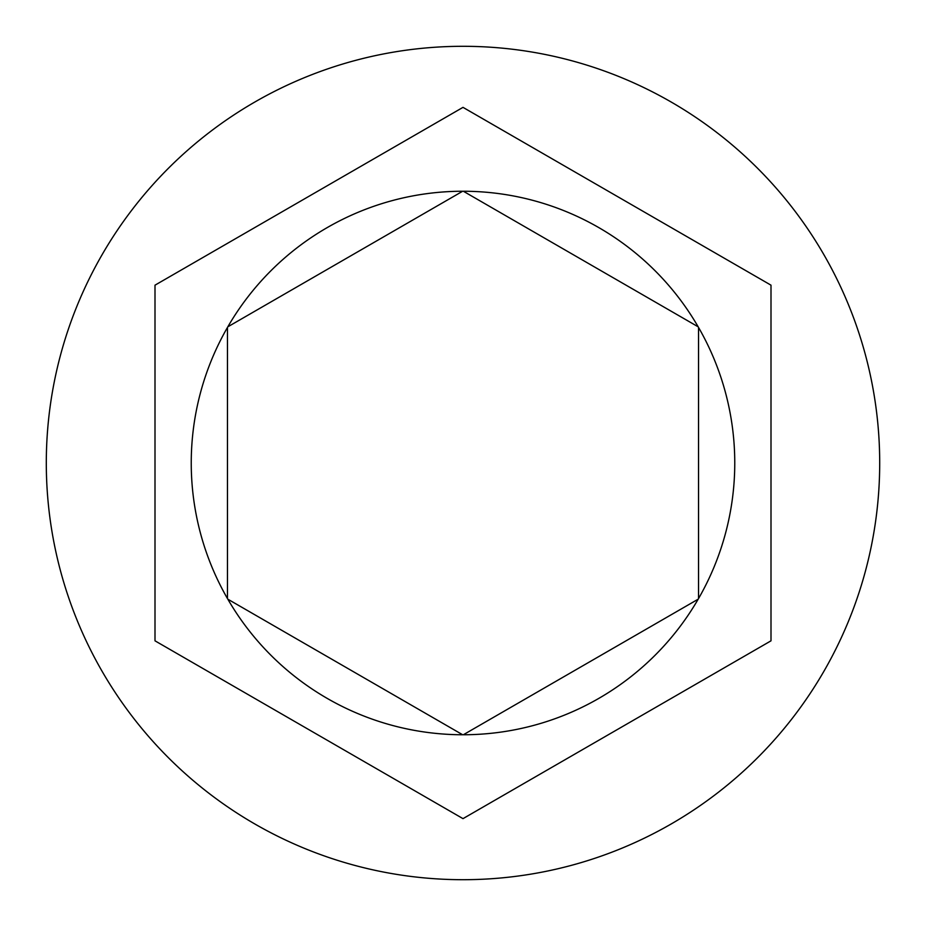 <?xml version="1.0" encoding="UTF-8"?>
<svg xmlns="http://www.w3.org/2000/svg" width="926" height="926" viewBox="0 0 926 926"><rect width="100%" height="100%" fill="white"/><g stroke="black" fill="none" stroke-linecap="round" stroke-linejoin="round"><path stroke-width="1.39" d="M879.7 463A416.7 416.7 0 0 0 463 46.3A416.7 416.7 0 0 0 46.3 463A416.7 416.7 0 0 0 463 879.7A416.7 416.7 0 0 0 879.7 463M191.242 463A271.758 271.758 0 0 0 227.472 598.578L227.472 327.422A271.758 271.758 0 0 0 191.242 463M698.181 326.82A271.758 271.758 0 0 0 463.347 191.242L698.181 326.82M698.528 598.578A271.758 271.758 0 0 0 698.528 327.422L698.528 598.578M463.347 734.758A271.758 271.758 0 0 0 698.181 599.18L463.347 734.758M227.819 599.18A271.758 271.758 0 0 0 462.653 734.758L227.819 599.18M770.999 285.173L463 107.358L155.001 285.173L155.001 640.827L463 818.642L770.999 640.827L770.999 285.173M462.653 191.242A271.758 271.758 0 0 0 227.819 326.82L462.653 191.242"/></g></svg>
